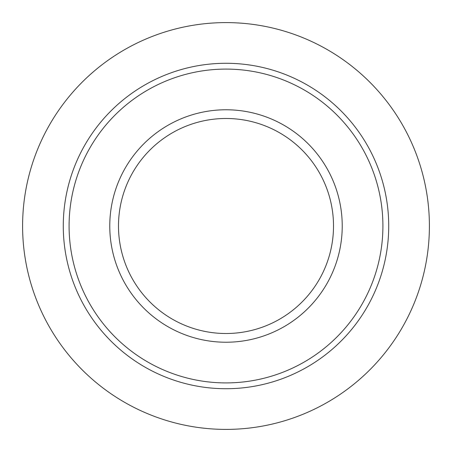 <?xml version="1.0" encoding="UTF-8"?>
<svg xmlns="http://www.w3.org/2000/svg" width="452" height="452" viewBox="0 0 452 452"><rect width="100%" height="100%" fill="white"/><g stroke="black" fill="none" stroke-linecap="round" stroke-linejoin="round"><path stroke-width="0.68" d="M226 118.486A107.514 107.514 0 0 1 319.106 279.754A107.514 107.514 0 0 1 132.894 279.754A107.514 107.514 0 0 1 226 118.486M226 109.774A116.226 116.226 0 0 1 326.655 284.116A116.226 116.226 0 0 1 125.345 284.116A116.226 116.226 0 0 1 226 109.774M226 69.094A156.906 156.906 0 0 1 361.888 304.456A156.906 156.906 0 0 1 90.112 304.456A156.906 156.906 0 0 1 226 69.094M226 63.28A162.72 162.72 0 0 1 366.922 307.36A162.72 162.72 0 0 1 85.078 307.36A162.72 162.72 0 0 1 226 63.28M226 22.6A203.4 203.4 0 0 1 402.15 327.7A203.4 203.4 0 0 1 49.85 327.7A203.4 203.4 0 0 1 226 22.6"/></g></svg>
